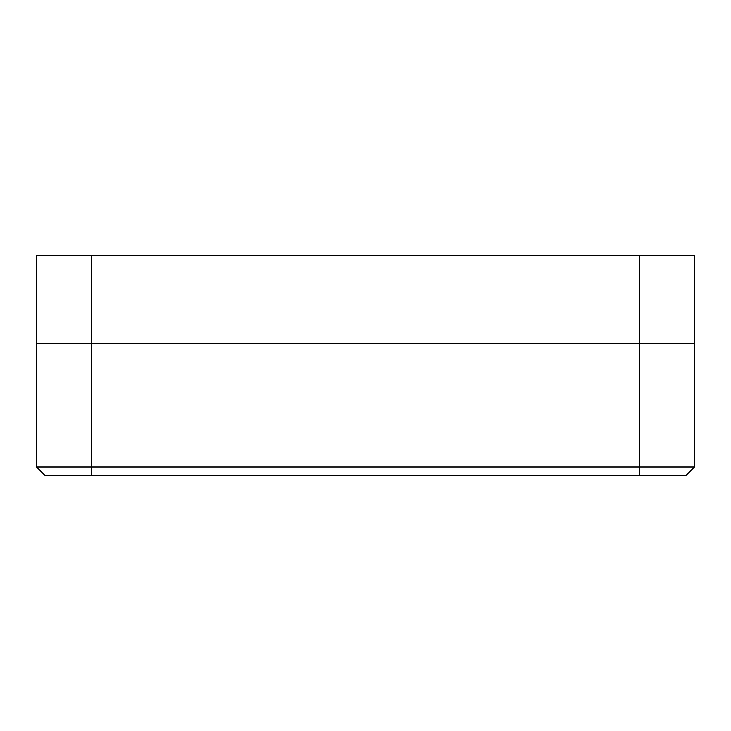 <?xml version="1.0" encoding="UTF-8"?>
<svg xmlns="http://www.w3.org/2000/svg" width="731" height="731" viewBox="0 0 731 731"><rect width="100%" height="100%" fill="white"/><g stroke="black" fill="none" stroke-linecap="round" stroke-linejoin="round"><path stroke-width="1.1" d="M36.55 466.963L36.55 343.716L694.45 343.716L694.45 466.963L686.117 475.296L44.883 475.296L36.55 466.963L694.45 466.963M36.55 343.716L36.55 255.704L91.375 255.704L91.375 343.716L36.55 343.716M639.625 475.296L639.625 255.704L694.45 255.704L694.45 343.716L91.375 343.716L91.375 475.296M639.625 255.704L91.375 255.704"/></g></svg>
